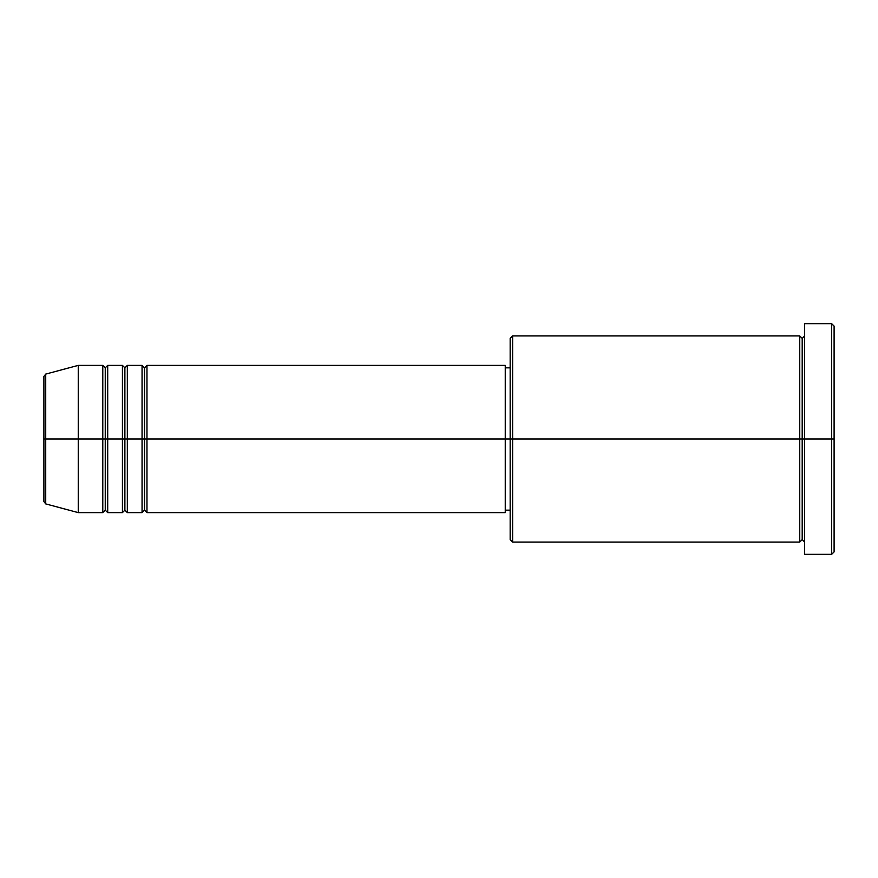 <?xml version="1.0" encoding="UTF-8"?>
<svg xmlns="http://www.w3.org/2000/svg" width="878" height="878" viewBox="0 0 878 878"><rect width="100%" height="100%" fill="white"/><g stroke="black" fill="none" stroke-linecap="round" stroke-linejoin="round"><path stroke-width="1.32" d="M43.9 439L43.9 501.536L43.9 439L43.9 501.536L45.722 503.906L45.722 439L45.722 503.906L45.722 439L43.9 439L43.9 376.464L43.9 439L78.252 439L45.722 439L45.722 374.094L45.722 439L45.722 374.094L43.9 376.464L43.9 439M804.654 542.066L802.196 539.619L799.748 542.066L799.748 335.934L799.748 439L802.196 439L802.196 338.381L802.196 439L802.196 338.381L802.196 439L804.654 439L804.654 554.336L804.654 323.664L804.654 439L831.642 439L831.642 554.336L831.642 439L834.1 439L834.1 326.111L834.1 551.889L834.1 439L512.62 439L512.62 542.066L512.62 439L505.256 439L505.256 512.62L505.256 439L146.966 439L146.966 365.38L146.966 439L144.519 439L144.519 367.838L144.519 439L142.06 439L142.06 365.38L142.06 439L127.332 439L127.332 365.38L127.332 439L124.885 439L124.885 367.838L124.885 439L122.426 439L122.426 365.38L122.426 439L107.709 439L107.709 365.38L107.709 439L105.25 439L105.25 367.838L105.25 439L102.792 439L102.792 365.38L102.792 439L78.252 439L78.252 512.62L78.252 439L102.792 439L102.792 365.38L78.252 365.38L78.252 439L78.252 365.38L45.722 374.094M146.966 512.62L144.519 510.162L142.06 512.62L142.06 439L144.519 439L144.519 367.838L144.519 510.162L144.519 439L144.519 510.162L144.519 439L146.966 439L146.966 512.62L505.256 512.62M127.332 512.62L124.885 510.162L122.426 512.62L122.426 439L124.885 439L124.885 367.838L124.885 510.162L124.885 439L124.885 510.162L124.885 439L127.332 439L127.332 512.62L142.06 512.62M107.709 512.62L105.25 510.162L102.792 512.62L102.792 439L105.25 439L105.25 367.838L105.25 510.162L105.25 439L105.25 510.162L105.25 439L107.709 439L107.709 512.62L122.426 512.62M102.792 365.38L105.25 367.838L107.709 365.38L107.709 439L122.426 439L122.426 365.38L124.885 367.838L127.332 365.38L127.332 439L142.06 439L142.06 365.38L144.519 367.838L146.966 365.38L146.966 439L505.256 439L505.256 365.38L505.256 439L510.162 439L510.162 539.619L510.162 338.381L510.162 439L799.748 439L799.748 335.934L512.62 335.934L512.62 439L512.62 335.934L510.162 338.381M831.642 439L831.642 323.664L831.642 439M799.748 439L799.748 542.066L799.748 439M802.196 439L802.196 539.619L802.196 439M102.792 439L102.792 512.62L102.792 439M107.709 439L107.709 512.62L107.709 439M122.426 439L122.426 512.62L122.426 439M127.332 439L127.332 512.62L127.332 439M142.06 439L142.06 512.62L142.06 439M146.966 439L146.966 512.62L146.966 439M799.748 542.066L512.62 542.066L510.162 539.619M804.654 554.336L831.642 554.336L834.1 551.889M799.748 335.934L802.196 338.381L804.654 335.934M510.162 510.162L505.256 510.162M102.792 512.62L78.252 512.62L45.722 503.906M122.426 365.38L107.709 365.38M834.1 326.111L831.642 323.664L804.654 323.664M510.162 367.838L505.256 367.838M505.256 365.38L146.966 365.38M142.06 365.38L127.332 365.38"/></g></svg>
